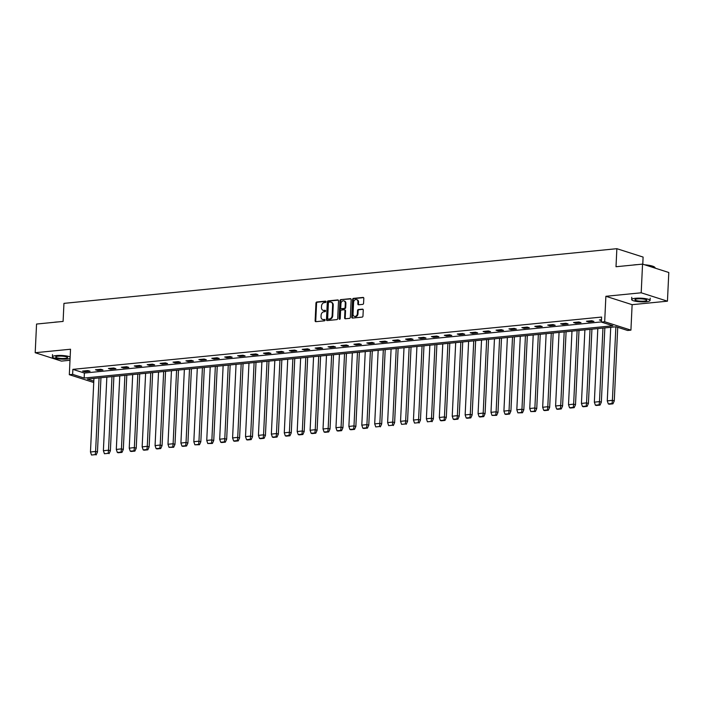 <?xml version="1.0" encoding="UTF-8"?>
<svg xmlns="http://www.w3.org/2000/svg" width="704" height="704" viewBox="0 0 704 704"><rect width="100%" height="100%" fill="white"/><g stroke="black" fill="none" stroke-linecap="round" stroke-linejoin="round"><path stroke-width="1.06" d="M325.996 301.778A0.704 0.554 -72.3 0 0 325.459 301.145L316.826 301.998A1.003 0.792 -72.3 0 0 315.964 303.063L315.128 320.778A1.003 0.792 -72.3 0 0 315.894 321.684L324.535 320.83A0.704 0.554 -72.3 0 0 324.597 319.458L323.479 319.563A3.221 2.534 -72.3 0 1 322.652 319.475A3.221 2.534 -72.3 0 1 321.033 316.668L321.103 315.198A3.221 2.534 -72.3 0 1 323.849 311.793L324.966 311.678A0.704 0.554 -72.3 0 0 325.028 310.297L323.91 310.411A3.221 2.534 -72.3 0 1 323.083 310.323A3.221 2.534 -72.3 0 1 321.464 307.516L321.534 306.046A3.221 2.534 -72.3 0 1 324.28 302.632L325.398 302.526A0.704 0.554 -72.3 0 0 325.996 301.778M667.445 301.18L641.203 292.794L605.88 296.287L632.122 304.674L667.445 301.18L668.8 272.501L642.55 264.114L616.009 266.737L616.862 248.688L63.95 303.371L63.096 321.42L36.555 324.051L35.2 352.722L61.45 361.108L70.004 360.263M642.55 264.114L641.203 292.794M362.718 304.366A1.003 0.792 -72.3 0 0 363.572 303.301L363.81 298.338A1.003 0.792 -72.3 0 0 363.044 297.431L353.452 298.382A1.003 0.792 -72.3 0 0 352.59 299.446L351.754 317.161A1.003 0.792 -72.3 0 0 352.519 318.067L362.111 317.117A1.003 0.792 -72.3 0 0 362.974 316.052L363.255 310.05A1.003 0.792 -72.3 0 0 362.49 309.144L358.38 309.549A1.003 0.792 -72.3 0 0 357.526 310.614L357.386 313.588A2.693 2.121 -72.3 0 1 354.394 316.369A2.693 2.121 -72.3 0 1 353.038 314.019L353.584 302.359A2.693 2.121 -72.3 0 1 356.576 299.578A2.693 2.121 -72.3 0 1 357.931 301.928L357.843 303.873A1.003 0.792 -72.3 0 0 358.609 304.779L362.718 304.366M93.738 382.501L69.318 374.695L70.523 349.228L35.2 352.722M69.318 374.695L72.635 374.37L84.163 378.057L612.894 325.767L601.366 322.08L604.674 321.754L630.925 330.141L627.607 330.466L616.079 326.779L87.349 379.069L93.799 381.137M601.366 322.08L601.603 317.064L72.873 369.362L72.635 374.37M605.88 296.287L604.674 321.754M338.527 300.837A1.003 0.792 -72.3 0 0 337.762 299.93L328.17 300.881A1.003 0.792 -72.3 0 0 327.307 301.946L326.471 319.66A1.003 0.792 -72.3 0 0 327.237 320.566L336.829 319.616A1.003 0.792 -72.3 0 0 337.691 318.551L338.527 300.837M340.806 299.631L350.398 298.681A1.003 0.792 -72.3 0 1 351.164 299.587L350.328 317.302A1.003 0.792 -72.3 0 1 349.474 318.366L345.365 318.771A1.003 0.792 -72.3 0 1 344.599 317.865L344.942 310.684A1.003 0.792 -72.3 0 0 344.177 309.778L341.449 310.05A1.003 0.792 -72.3 0 0 340.586 311.115L340.234 318.595A0.704 0.554 -72.3 0 1 339.099 318.71L339.944 300.696A1.003 0.792 -72.3 0 1 340.806 299.631L350.935 298.883M642.77 264.185L643.104 257.074L616.862 248.688M632.122 304.674L630.925 330.141M72.873 369.362L84.401 373.041L601.374 321.913M84.401 373.041L84.163 378.057M601.436 320.619L599.386 319.959L601.471 319.757M593.93 321.411L588.623 321.93L586.458 321.244L591.765 320.716L593.93 321.411M581.002 322.687L575.705 323.206L573.54 322.52L578.846 321.992L581.002 322.687M568.084 323.963L562.786 324.491L560.622 323.796L565.919 323.268L568.084 323.963M555.166 325.239L549.868 325.767L547.703 325.072L553.001 324.553L555.166 325.239M542.247 326.515L536.941 327.043L534.785 326.348L540.082 325.829L542.247 326.515M529.329 327.8L524.022 328.319L521.866 327.633L527.164 327.105L529.329 327.8M516.402 329.076L511.104 329.595L508.939 328.909L514.246 328.381L516.402 329.076M503.483 330.352L498.186 330.88L496.021 330.185L501.318 329.657L503.483 330.352M490.565 331.628L485.267 332.156L483.102 331.461L488.4 330.942L490.565 331.628M477.646 332.904L472.349 333.432L470.184 332.737L475.482 332.218L477.646 332.904M464.728 334.189L459.422 334.708L457.266 334.022L462.563 333.494L464.728 334.189M451.801 335.465L446.503 335.984L444.338 335.298L449.645 334.77L451.801 335.465M438.882 336.741L433.585 337.269L431.42 336.574L436.726 336.046L438.882 336.741M425.964 338.017L420.666 338.545L418.502 337.85L423.799 337.33L425.964 338.017M413.046 339.293L407.748 339.821L405.583 339.126L410.881 338.606L413.046 339.293M400.127 340.578L394.821 341.097L392.665 340.41L397.962 339.882L400.127 340.578M387.209 341.854L381.902 342.373L379.738 341.686L385.044 341.158L387.209 341.854M374.282 343.13L368.984 343.658L366.819 342.962L372.126 342.443L374.282 343.13M361.363 344.406L356.066 344.934L353.901 344.238L359.198 343.719L361.363 344.406M348.445 345.682L343.147 346.21L340.982 345.514L346.28 344.995L348.445 345.682M335.526 346.966L330.22 347.486L328.064 346.799L333.362 346.271L335.526 346.966M322.608 348.242L317.302 348.762L315.146 348.075L320.443 347.547L322.608 348.242M309.681 349.518L304.383 350.046L302.218 349.351L307.525 348.832L309.681 349.518M296.762 350.794L291.465 351.322L289.3 350.627L294.606 350.108L296.762 350.794M283.844 352.07L278.546 352.598L276.382 351.903L281.679 351.384L283.844 352.07M270.926 353.355L265.628 353.874L263.463 353.188L268.761 352.66L270.926 353.355M258.007 354.631L252.701 355.15L250.545 354.464L255.842 353.936L258.007 354.631M245.08 355.907L239.782 356.435L237.618 355.74L242.924 355.221L245.08 355.907M232.162 357.183L226.864 357.711L224.699 357.016L230.006 356.497L232.162 357.183M219.243 358.459L213.946 358.987L211.781 358.301L217.078 357.773L219.243 358.459M206.325 359.744L201.027 360.263L198.862 359.577L204.16 359.049L206.325 359.744M193.406 361.02L188.1 361.539L185.944 360.853L191.242 360.325L193.406 361.02M180.488 362.296L175.182 362.824L173.017 362.129L178.323 361.61L180.488 362.296M167.561 363.572L162.263 364.1L160.098 363.405L165.405 362.886L167.561 363.572M154.642 364.848L149.345 365.376L147.18 364.69L152.478 364.162L154.642 364.848M141.724 366.133L136.426 366.652L134.262 365.966L139.559 365.438L141.724 366.133M128.806 367.409L123.499 367.928L121.343 367.242L126.641 366.714L128.806 367.409M115.887 368.685L110.581 369.213L108.425 368.518L113.722 367.998L115.887 368.685M102.96 369.961L97.662 370.489L95.498 369.794L100.804 369.274L102.96 369.961M90.042 371.237L84.744 371.765L82.579 371.078L87.886 370.55L90.042 371.237M84.744 371.765L84.788 370.858M97.662 370.489L97.706 369.582M110.581 369.213L110.625 368.298M123.499 367.928L123.543 367.022M136.426 366.652L136.47 365.746M149.345 365.376L149.389 364.47M162.263 364.1L162.307 363.194M175.182 362.824L175.226 361.909M188.1 361.539L188.144 360.633M201.027 360.263L201.062 359.357M213.946 358.987L213.99 358.081M226.864 357.711L226.908 356.805M239.782 356.435L239.826 355.52M252.701 355.15L252.745 354.244M265.628 353.874L265.663 352.968M278.546 352.598L278.59 351.692M291.465 351.322L291.509 350.416M304.383 350.046L304.427 349.131M317.302 348.762L317.346 347.855M330.22 347.486L330.264 346.579M343.147 346.21L343.191 345.303M356.066 344.934L356.11 344.018M368.984 343.658L369.028 342.742M381.902 342.373L381.946 341.466M394.821 341.097L394.865 340.19M407.748 339.821L407.783 338.914M420.666 338.545L420.71 337.63M433.585 337.269L433.629 336.354M446.503 335.984L446.547 335.078M459.422 334.708L459.466 333.802M472.349 333.432L472.384 332.526M485.267 332.156L485.311 331.241M498.186 330.88L498.23 329.965M511.104 329.595L511.148 328.689M524.022 328.319L524.066 327.413M536.941 327.043L536.985 326.137M549.868 325.767L549.903 324.852M562.786 324.491L562.83 323.576M575.705 323.206L575.749 322.3M588.623 321.93L588.667 321.024M323.083 310.323L323.682 310.517A3.221 2.534 -72.3 0 0 324.518 310.605L323.91 310.411M325.459 310.508L324.518 310.605M322.652 319.475L323.25 319.669A3.221 2.534 -72.3 0 0 324.086 319.757L323.479 319.563M325.028 319.66L324.086 319.757M325.89 301.356L317.425 302.192A1.003 0.792 -72.3 0 0 316.571 303.257L315.735 320.971A1.003 0.792 -72.3 0 0 315.964 321.675M338.29 300.133L328.768 301.074A1.003 0.792 -72.3 0 0 327.906 302.139L327.07 319.854A1.003 0.792 -72.3 0 0 327.307 320.558M328.997 302.166A0.704 0.554 -72.3 0 0 328.398 302.914L327.659 318.463A0.704 0.554 -72.3 0 0 328.196 319.097L329.375 318.982A3.221 2.534 -72.3 0 0 332.13 315.577L332.631 304.946A3.221 2.534 -72.3 0 0 331.003 302.139A3.221 2.534 -72.3 0 0 330.176 302.051L328.997 302.166M328.46 319.185A0.704 0.554 -72.3 0 0 328.794 319.29L328.196 319.097M331.003 302.139L331.602 302.333A3.221 2.534 -72.3 0 1 333.23 305.14L332.728 315.77A3.221 2.534 -72.3 0 1 329.974 319.176L328.794 319.29M344.775 309.971A1.003 0.792 -72.3 0 1 345.541 310.878L345.198 318.058A1.003 0.792 -72.3 0 0 345.435 318.762M341.405 299.825A1.003 0.792 -72.3 0 0 340.551 300.89L339.698 318.894A0.704 0.554 -72.3 0 0 339.794 319.299M345.294 303.23A2.693 2.121 -72.3 0 0 343.93 300.881A2.693 2.121 -72.3 0 0 340.938 303.662L340.745 307.762A1.003 0.792 -72.3 0 0 341.51 308.669L344.238 308.405A1.003 0.792 -72.3 0 0 345.101 307.34L345.294 303.23L345.893 303.415A2.693 2.121 -72.3 0 0 344.538 301.074L343.93 300.881M341.625 308.704A1.003 0.792 -72.3 0 0 342.118 308.862L341.51 308.669M345.893 303.415L345.699 307.525A1.003 0.792 -72.3 0 1 344.837 308.59L342.118 308.862M356.576 299.578L357.174 299.772A2.693 2.121 -72.3 0 1 358.538 302.122L358.442 304.066A1.003 0.792 -72.3 0 0 358.679 304.77M354.394 316.369L354.992 316.562A2.693 2.121 -72.3 0 0 357.984 313.782L357.386 313.588M363.018 309.338L358.987 309.742A1.003 0.792 -72.3 0 0 358.125 310.807L357.984 313.782M363.572 297.634L354.05 298.575A1.003 0.792 -72.3 0 0 353.188 299.64L352.352 317.354A1.003 0.792 -72.3 0 0 352.59 318.058M90.473 452.003L91.511 455.022L95.234 454.652L95.603 451.458L90.464 451.994L93.931 378.426M91.511 455.022L95.234 454.652M100.962 377.722L97.46 452.012L96.131 454.942M97.46 452.012L95.603 451.422L99.07 377.916M53.865 322.335A12.496 2.482 2.7 0 1 55.845 322.071A12.496 2.482 2.7 0 1 58.159 321.913M70.154 356.998A9.214 1.83 -177.3 0 0 56.214 355.573A9.214 1.83 -177.3 0 0 52.413 356.866A9.214 1.83 -177.3 0 0 57.394 358.732A9.214 1.83 -177.3 0 0 67.021 359.022A9.214 1.83 -177.3 0 0 70.092 358.398M65.102 358.415A5.94 1.179 -177.3 0 0 67.549 357.579A5.94 1.179 -177.3 0 0 64.337 356.374A5.94 1.179 -177.3 0 0 58.133 356.189A5.94 1.179 -177.3 0 0 55.686 357.016A5.94 1.179 -177.3 0 0 58.898 358.222A5.94 1.179 -177.3 0 0 65.102 358.415M633.107 265.047A12.496 2.482 2.7 0 1 635.087 264.783A12.496 2.482 2.7 0 1 637.41 264.625M635.466 298.285A9.214 1.83 -177.3 0 0 631.664 299.578A9.214 1.83 -177.3 0 0 636.645 301.444A9.214 1.83 -177.3 0 0 646.272 301.734A9.214 1.83 -177.3 0 0 650.074 300.45A9.214 1.83 -177.3 0 0 645.093 298.575A9.214 1.83 -177.3 0 0 635.466 298.285M644.354 301.127A5.94 1.179 -177.3 0 0 646.8 300.291A5.94 1.179 -177.3 0 0 643.588 299.086A5.94 1.179 -177.3 0 0 637.384 298.901A5.94 1.179 -177.3 0 0 634.938 299.728A5.94 1.179 -177.3 0 0 638.15 300.934A5.94 1.179 -177.3 0 0 644.354 301.127M655.186 268.154L655.195 268.03A12.804 2.543 -177.3 0 0 654.949 267.502A12.804 2.543 -177.3 0 0 645.682 265.118M644.644 264.783A12.496 2.482 2.7 0 1 654.667 267.194L654.949 267.502M103.391 450.718L104.43 453.746L108.152 453.376L108.522 450.182L103.382 450.718L106.85 377.142M104.43 453.746L108.152 453.376M113.89 376.446L110.378 450.771L109.058 453.666M110.378 450.736L108.522 450.146L111.989 376.64M124.907 375.355L121.44 448.862L116.31 449.442L119.768 375.866M116.31 449.442L117.348 452.47L118.246 452.751L121.977 452.382L121.07 452.1L121.44 448.862L123.306 449.46L126.808 375.17M123.306 449.46L121.977 452.382M117.348 452.47L121.07 452.1M137.826 374.079L134.358 447.586L129.237 448.166L132.695 374.59M129.237 448.166L130.266 451.185L131.173 451.475L134.895 451.106L133.998 450.815L134.358 447.586L136.224 448.184L139.726 373.894M136.224 448.184L134.895 451.106M130.266 451.185L133.998 450.815M150.744 372.803L147.277 446.31L142.155 446.89L145.614 373.314M142.155 446.89L143.185 449.909L144.091 450.199L147.814 449.83L146.916 449.539L147.277 446.31L149.142 446.908L152.645 372.618M149.142 446.908L147.814 449.83M143.185 449.909L146.916 449.539M163.662 371.527L160.204 445.034L155.074 445.614L158.532 372.029M155.074 445.614L156.112 448.633L157.01 448.923L160.732 448.554L159.834 448.263L160.204 445.034L162.061 445.623L165.563 371.334M162.061 445.623L160.732 448.554M156.112 448.633L159.834 448.263M167.983 444.294L169.03 447.357L173.659 447.278L172.753 446.987L173.122 443.758L167.983 444.259L171.45 370.753M178.482 370.058L174.979 444.382L173.659 447.278M174.979 444.347L173.122 443.758L176.59 370.251M169.03 447.357L172.753 446.987M189.508 368.966L186.041 442.473L180.91 443.054L184.369 369.477M180.91 443.054L181.949 446.081L182.846 446.362L186.578 445.993L185.671 445.711L186.041 442.473L187.906 443.071L191.409 368.782M187.906 443.071L186.578 445.993M181.949 446.081L185.671 445.711M193.82 441.742L194.867 444.796L199.496 444.717L198.598 444.426L198.959 441.197L193.829 441.707L197.296 368.201M204.327 367.506L200.825 441.795L199.496 444.717M200.825 441.795L198.959 441.197L202.426 367.69M194.867 444.796L198.598 444.426M206.747 440.466L207.786 443.52L212.414 443.441L211.517 443.15L211.878 439.921L206.747 440.431L210.214 366.925M217.246 366.23L213.743 440.519L212.414 443.441M213.734 440.546L211.878 439.921L215.345 366.414M207.786 443.52L211.517 443.15M228.263 365.138L224.796 438.645L219.674 439.226L223.133 365.64M219.674 439.226L220.704 442.244L221.61 442.534L225.333 442.165L224.435 441.874L224.796 438.645L226.662 439.234L225.333 442.165M230.164 364.945L226.662 439.234M220.704 442.244L224.435 441.874M241.19 363.862L237.723 437.369L232.593 437.941L236.051 364.364M232.593 437.941L233.631 440.968L234.529 441.25L238.26 440.889L237.354 440.598L237.723 437.369L239.58 437.958L238.26 440.889M243.082 363.669L239.58 437.958M233.631 440.968L237.354 440.598M254.109 362.578L250.642 436.084L245.511 436.665L248.97 363.088M245.511 436.665L246.55 439.692L247.447 439.974L251.178 439.604L250.272 439.322L250.642 436.084L252.498 436.682L251.178 439.604M256.01 362.393L252.498 436.682M246.55 439.692L250.272 439.322M267.027 361.302L263.56 434.808L258.43 435.389L261.888 361.812M258.43 435.389L259.468 438.407L260.366 438.698L264.097 438.328L263.199 438.038L263.56 434.808L265.426 435.406L264.097 438.328M268.928 361.117L265.426 435.406M259.468 438.407L263.199 438.038M279.946 360.026L276.478 433.532L271.357 434.113L274.815 360.536M271.357 434.113L272.386 437.131L273.293 437.422L277.015 437.052L276.118 436.762L276.478 433.532L278.344 434.13L277.015 437.052M281.846 359.841L278.344 434.13M272.386 437.131L276.118 436.762M292.864 358.75L289.397 432.256L284.275 432.837L287.734 359.251M284.275 432.837L285.305 435.855L286.211 436.146L289.934 435.776L289.036 435.486L289.397 432.256L291.262 432.846L294.765 358.556M291.262 432.846L289.934 435.776M285.305 435.855L289.036 435.486M305.791 357.474L302.324 430.98L297.194 431.552L300.652 357.975M297.194 431.552L298.232 434.579L299.13 434.861L302.852 434.5L301.954 434.21L302.324 430.98L304.181 431.57L307.683 357.28M304.181 431.57L302.852 434.5M298.232 434.579L301.954 434.21M318.71 356.189L315.242 429.695L310.112 430.276L313.57 356.699M310.112 430.276L311.15 433.303L312.048 433.585L315.779 433.215L314.873 432.934L315.242 429.695L317.099 430.294L320.602 356.004M317.099 430.294L315.779 433.215M311.15 433.303L314.873 432.934M331.628 354.913L328.161 428.419L323.03 429L326.489 355.423M323.03 429L324.069 432.018L324.966 432.309L328.698 431.939L327.791 431.649L328.161 428.419L330.026 429.018L333.529 354.728M330.026 429.018L328.698 431.939M324.069 432.018L327.791 431.649M344.546 353.637L341.079 427.143L335.958 427.724L339.416 354.147M335.958 427.724L336.987 430.742L337.894 431.033L341.616 430.663L340.718 430.373L341.079 427.143L342.945 427.742L346.447 353.452M342.945 427.742L341.616 430.663M336.987 430.742L340.718 430.373M357.465 352.361L353.998 425.867L348.876 426.448L352.334 352.862M348.876 426.448L349.906 429.466L350.812 429.757L354.534 429.387L353.637 429.097L353.998 425.867L355.863 426.457L359.366 352.167M355.863 426.457L354.534 429.387M349.906 429.466L353.637 429.097M370.383 351.085L366.925 424.591L361.794 425.163L365.253 351.586M361.794 425.163L362.824 428.19L363.73 428.472L367.453 428.111L366.555 427.821L366.925 424.591L368.782 425.181L372.284 350.891M368.782 425.181L367.453 428.111M362.824 428.19L366.555 427.821M374.713 423.887L375.751 426.914L379.474 426.545L379.843 423.342L374.704 423.887L378.171 350.31M375.751 426.914L379.474 426.545M385.202 349.615L381.7 423.94L380.38 426.826M381.7 423.905L379.843 423.306L383.31 349.8M387.631 422.611L388.67 425.63L392.392 425.26L392.762 422.066L387.622 422.611L391.09 349.034M388.67 425.63L392.392 425.26M398.13 348.339L394.618 422.655L393.298 425.55M394.618 422.629L392.762 422.03L396.229 348.524M400.55 421.335L401.588 424.354L405.319 423.984L405.689 420.79L400.541 421.326L404.008 347.758M401.588 424.354L405.319 423.984M411.048 347.063L407.546 421.353L406.217 424.274M407.546 421.353L405.68 420.754L409.147 347.248M413.477 420.059L414.506 423.078L418.238 422.708L418.607 419.514L413.459 420.05L416.935 346.474M414.506 423.078L418.238 422.708M423.966 345.778L420.464 420.068L419.135 422.998M420.464 420.068L418.598 419.478L422.066 345.972M426.395 418.774L427.425 421.802L431.156 421.432L431.526 418.238L426.386 418.774L429.854 345.198M427.425 421.802L431.156 421.432M436.885 344.502L433.382 418.792L432.054 421.722M433.382 418.792L431.517 418.202L434.984 344.696M447.911 343.411L444.444 416.918L439.314 417.498L442.772 343.922M439.314 417.498L440.352 420.517L441.25 420.807L444.981 420.438L444.074 420.156L444.444 416.918L446.301 417.516L449.803 343.226M446.301 417.516L444.981 420.438M440.352 420.517L444.074 420.156M460.83 342.135L457.362 415.642L452.232 416.222L455.69 342.646M452.232 416.222L453.27 419.241L454.168 419.531L457.899 419.162L456.993 418.871L457.362 415.642L459.219 416.24L462.73 341.95M459.219 416.24L457.899 419.162M453.27 419.241L456.993 418.871M473.748 340.859L470.281 414.366L465.15 414.946L468.609 341.37M465.15 414.946L466.189 417.965L467.086 418.255L470.818 417.886L469.92 417.595L470.281 414.366L472.146 414.964L475.649 340.674M472.146 414.964L470.818 417.886M466.189 417.965L469.92 417.595M486.666 339.583L483.199 413.09L478.078 413.67L481.536 340.085M478.078 413.67L479.107 416.689L480.014 416.979L483.736 416.61L482.838 416.319L483.199 413.09L485.065 413.679L488.567 339.39M485.065 413.679L483.736 416.61M479.107 416.689L482.838 416.319M490.987 412.35L492.026 415.413L496.654 415.334L495.757 415.043L496.118 411.814L490.987 412.315L494.454 338.809M501.486 338.114L497.983 412.403L496.654 415.334M497.983 412.403L496.118 411.814L499.585 338.307M492.026 415.413L495.757 415.043M512.512 337.022L509.045 410.529L503.914 411.11L507.373 337.533M503.914 411.11L504.953 414.128L505.85 414.418L509.573 414.049L508.675 413.767L509.045 410.529L510.902 411.127L514.404 336.838M510.902 411.127L509.573 414.049M504.953 414.128L508.675 413.767M516.824 409.798L517.871 412.852L522.5 412.773L521.594 412.482L521.963 409.253L516.824 409.763L520.291 336.257M527.322 335.562L523.82 409.851L522.5 412.773M523.82 409.878L521.963 409.253L525.43 335.746M517.871 412.852L521.594 412.482M529.742 408.522L530.79 411.576L535.418 411.497L534.512 411.206L534.882 407.977L529.742 408.487L533.21 334.981M540.25 334.286L536.747 408.575L535.418 411.497M536.738 408.602L534.882 407.977L538.349 334.47M530.79 411.576L534.512 411.206M551.267 333.194L547.8 406.701L542.67 407.282L546.137 333.696M542.67 407.282L543.708 410.3L544.606 410.59L548.337 410.221L547.439 409.93L547.8 406.701L549.666 407.29L548.337 410.221M553.168 333.001L549.666 407.29M543.708 410.3L547.439 409.93M564.186 331.918L560.718 405.425L555.597 405.997L559.055 332.42M555.597 405.997L556.626 409.024L557.533 409.306L561.255 408.936L560.358 408.654L560.718 405.425L562.584 406.014L561.255 408.936M566.086 331.725L562.584 406.014M556.626 409.024L560.358 408.654M577.104 330.634L573.646 404.14L568.515 404.721L571.974 331.144M568.515 404.721L569.545 407.739L570.451 408.03L574.174 407.66L573.276 407.378L573.646 404.14L575.502 404.738L579.005 330.449M575.502 404.738L574.174 407.66M569.545 407.739L573.276 407.378M590.031 329.358L586.564 402.864L581.434 403.445L584.892 329.868M581.434 403.445L582.472 406.463L583.37 406.754L587.101 406.384L586.194 406.094L586.564 402.864L588.421 403.462L587.101 406.384M591.923 329.173L588.421 403.462M582.472 406.463L586.194 406.094M602.95 328.082L599.482 401.588L594.352 402.169L597.81 328.592M594.352 402.169L595.39 405.187L596.288 405.478L600.019 405.108L599.113 404.818L599.482 401.588L601.339 402.186L600.019 405.108M604.85 327.897L601.339 402.186M595.39 405.187L599.113 404.818M615.868 326.806L612.401 400.312L607.27 400.893L610.729 327.307M607.27 400.893L608.309 403.911L609.206 404.202L612.938 403.832L612.04 403.542L612.401 400.312L614.266 400.902L617.734 327.307M614.266 400.902L612.938 403.832M608.309 403.911L612.04 403.542M315.735 320.971L315.128 320.778M316.571 303.257L315.964 303.063M317.425 302.192L316.826 301.998M327.07 319.854L326.471 319.66M327.906 302.139L327.307 301.946M328.768 301.074L328.17 300.881M338.246 300.089L337.762 299.93M329.974 319.176L329.375 318.982M332.728 315.77L332.13 315.577M333.23 305.14L332.631 304.946M350.882 298.839L350.398 298.681M345.198 318.058L344.599 317.865M345.541 310.878L344.942 310.684M339.698 318.894L339.099 318.71M340.551 300.89L339.944 300.696M344.837 308.59L344.238 308.405M345.699 307.525L345.101 307.34M358.442 304.066L357.843 303.873M358.538 302.122L357.931 301.928M358.125 310.807L357.526 310.614M358.987 309.742L358.38 309.549M362.974 309.302L362.49 309.144M352.352 317.354L351.754 317.161M353.188 299.64L352.59 299.446M354.05 298.575L353.452 298.382M363.528 297.59L363.044 297.431M328.618 319.273L328.02 319.079M345.03 309.998L344.432 309.804M341.854 308.836L341.255 308.642M52.518 354.561L52.413 356.866M631.77 297.273L631.664 299.578M650.188 298.144L650.074 300.45"/></g></svg>
